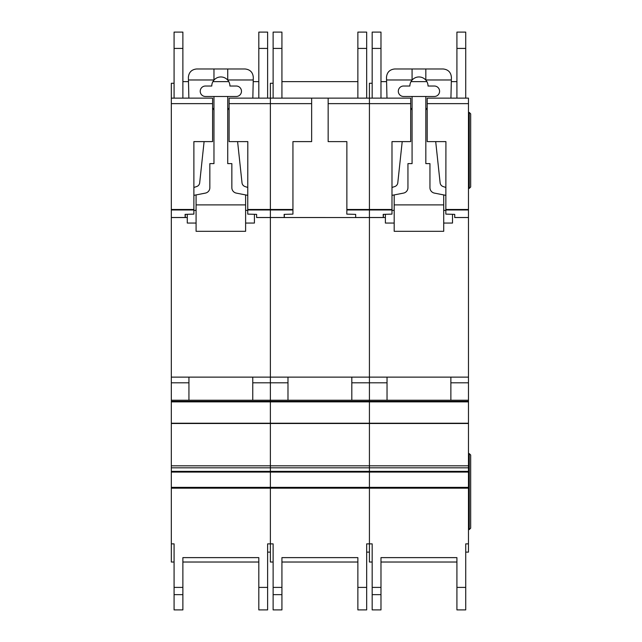 <?xml version="1.0" encoding="UTF-8"?>
<svg xmlns="http://www.w3.org/2000/svg" width="642" height="642" viewBox="0 0 642 642"><rect width="100%" height="100%" fill="white"/><g stroke="black" fill="none" stroke-linecap="round" stroke-linejoin="round"><path stroke-width="0.96" d="M212.59 141.609L193.884 141.609L212.59 141.617L212.59 103.635L171.326 103.635L171.326 98.138L174.078 98.138L174.078 32.1L182.882 32.1L182.882 98.138L188.868 98.138L182.882 98.138L188.868 98.138L188.379 77.225C188.909 72.249 191.661 69.496 196.637 68.975L245.059 68.975C250.123 69.529 252.876 72.345 253.309 77.417L252.828 98.138L257.442 98.138M236.256 86.028A5.224 5.224 0 0 1 241.48 91.26A5.224 5.224 0 0 1 236.256 96.485L205.44 96.485A5.224 5.224 0 0 1 200.216 91.26A5.224 5.224 0 0 1 205.44 86.028L211.772 86.028A9.076 9.076 180 0 1 213.971 80.106A9.076 9.076 0 0 1 227.725 80.106A9.076 9.076 180 0 1 229.924 86.028L236.256 86.028M204.1 141.617L199.686 182.826A4.406 4.406 0 0 1 196.717 186.533L193.884 187.48M212.59 108.097A3.274 3.274 0 0 1 213.971 110.769M193.884 195.353L205.392 193.106A5.505 5.505 0 0 0 209.846 187.705L209.846 163.622L213.971 163.622L213.971 96.485M196.083 223.055L187.279 223.055L187.279 214.316M245.613 223.055L254.417 223.055L254.417 214.316M227.725 96.485L227.725 163.622L231.85 163.622L231.85 187.705A5.505 5.505 0 0 0 236.304 193.106L247.812 195.353M227.725 110.769A3.274 3.274 0 0 1 229.106 108.097M247.812 187.48L244.979 186.533A4.406 4.406 0 0 1 242.01 182.826L237.596 141.617M196.083 194.919L196.083 204.894L245.613 204.894L245.613 194.919M227.725 68.975L227.725 80.106M213.971 68.975L213.971 80.106M188.443 79.977L213.971 79.977M245.613 204.894L245.613 231.305L196.083 231.305L196.083 204.894M196.083 210.391L193.884 210.391M247.812 210.391L245.613 210.391M227.725 79.977L253.253 79.977M171.326 103.635L171.326 543.87L174.078 543.87L174.078 562.023L171.326 562.023L171.326 543.87M229.106 141.617L247.812 141.609L229.106 141.617L229.106 98.138L258.814 98.138L258.814 32.1L267.626 32.1L267.626 98.138L270.37 98.138L270.37 543.87L273.123 543.87L273.123 562.023L270.37 562.023L270.37 543.87L267.626 543.87L267.626 609.9L258.814 609.9L258.814 557.625L258.814 562.023L182.882 562.023L182.882 557.625L182.882 609.9L174.078 609.9L174.078 543.87M171.326 400.239L270.37 400.239L270.37 401.346L171.326 401.346L270.37 401.346L270.37 543.87M193.884 141.609L193.884 214.115L185.081 214.38L185.193 217.55L187.279 217.55L185.281 217.55L185.281 214.372M174.078 83.275L171.326 83.275L171.326 98.138L212.59 98.138L212.59 103.635M247.812 141.609L247.74 214.115L256.615 214.38L256.615 217.51L355.668 217.55L355.668 214.38L346.792 214.115L346.865 209.982L369.423 209.982L369.423 543.87L372.175 543.87L372.175 562.023L369.423 562.023L369.423 543.87L366.67 543.87L366.67 609.9L357.867 609.9L357.867 557.625L357.867 562.023L281.926 562.023L281.926 557.625L281.926 609.9L273.123 609.9L273.123 543.87M256.615 217.55L270.37 217.55L256.615 217.51M171.326 217.55L185.193 217.55L171.326 217.55M229.106 103.635L311.643 103.635L311.643 98.138L281.926 98.138L357.867 98.138L273.123 98.138L273.123 32.1L281.926 32.1L281.926 98.138L356.495 98.138M171.326 377.127L270.37 377.127L270.37 400.239L369.423 400.239L369.423 543.87M252.763 377.127L188.933 377.127L188.933 400.239L252.763 400.239L252.763 377.127M171.326 382.801L188.933 382.801M252.763 382.801L287.985 382.801M182.882 557.625L258.814 557.625M270.37 552.12L267.626 552.12L267.626 543.87M258.814 32.1L267.626 32.1M174.078 98.138L188.868 98.138M267.626 98.138L252.828 98.138M258.814 81.622L253.213 81.622M228.785 81.622L212.911 81.622M188.483 81.622L182.882 81.622M247.812 209.477L270.37 209.477L270.37 98.138L357.867 98.138L357.867 32.1L366.67 32.1L366.67 98.138L369.423 98.138L369.423 217.55L385.385 217.55L383.378 217.55L383.378 214.372M328.15 141.617L346.865 141.609L328.15 141.617L328.15 98.138L366.67 98.138M346.865 141.609L346.865 209.982M292.937 141.609L311.643 141.609L292.937 141.617L292.937 214.115L284.133 214.38L284.245 217.55L270.37 217.55L270.37 377.127L369.423 377.127L369.423 400.239L468.475 400.239L468.475 552.12L465.723 552.12L465.723 543.87L465.723 609.9L456.919 609.9L456.919 557.625L456.919 562.023L380.979 562.023L380.979 557.625L380.979 609.9L372.175 609.9L372.175 543.87M311.643 141.609L311.643 103.635M284.326 214.372L284.326 217.55L369.423 217.55L369.423 377.127L468.475 377.127L468.475 400.239M292.937 209.477L270.37 209.477L270.37 217.51L284.237 217.51M328.15 103.635L410.695 103.635L410.695 98.138L380.979 98.138L386.974 98.138L386.484 77.225C387.006 72.249 389.758 69.496 394.742 68.975L443.165 68.975C448.228 69.529 450.981 72.345 451.414 77.417L450.925 98.138L455.547 98.138M343.013 98.138L296.789 98.138M273.123 98.138L270.37 98.138L270.37 83.275L273.123 83.275M351.816 377.127L287.985 377.127L287.985 400.239L351.816 400.239L351.816 377.127M351.816 382.801L387.038 382.801M270.37 401.346L468.475 401.346L270.37 401.346M281.926 557.625L357.867 557.625M369.423 552.12L366.67 552.12L366.67 543.87M357.867 32.1L366.67 32.1M357.867 81.622L281.926 81.622M434.361 86.028A5.224 5.224 0 0 1 439.585 91.26A5.224 5.224 0 0 1 434.361 96.485L403.545 96.485A5.224 5.224 0 0 1 398.313 91.26A5.224 5.224 0 0 1 403.545 86.028L409.869 86.028A9.076 9.076 180 0 1 412.076 80.106A9.076 9.076 0 0 1 425.831 80.106A9.076 9.076 180 0 1 428.029 86.028L434.361 86.028M402.205 141.617L397.791 182.826A4.406 4.406 0 0 1 394.814 186.533L391.989 187.48M410.695 108.097A3.274 3.274 0 0 1 412.076 110.769M391.989 195.353L403.497 193.106A5.505 5.505 0 0 0 407.943 187.705L407.943 163.622L412.076 163.622L412.076 96.485M394.188 223.055L385.385 223.055L385.385 214.316M443.71 223.055L452.514 223.055L452.514 214.316M425.831 96.485L425.831 163.622L429.955 163.622L429.955 187.705A5.505 5.505 0 0 0 434.401 193.106L445.917 195.353M425.831 110.769A3.274 3.274 0 0 1 427.203 108.097M445.917 187.48L443.084 186.533A4.406 4.406 0 0 1 440.115 182.826L435.701 141.617M394.188 194.919L394.188 204.894L443.71 204.894L443.71 194.919M425.831 68.975L425.831 80.106M412.076 68.975L412.076 80.106M386.548 79.977L412.076 79.977M443.71 204.894L443.71 231.305L394.188 231.305L394.188 204.894M394.188 210.391L391.989 210.391M445.917 210.391L443.71 210.391M425.831 79.977L451.358 79.977M346.865 209.477L369.423 209.477L369.423 98.138L372.175 98.138L372.175 32.1L380.979 32.1L380.979 98.138L372.175 98.138L386.974 98.138M427.203 141.617L445.917 141.609L427.203 141.617L427.203 98.138L456.919 98.138L456.919 32.1L465.723 32.1L465.723 98.138L468.475 98.138L468.475 377.127M445.917 141.609L445.845 214.115L454.721 214.38L454.721 217.51L468.475 217.51M391.989 141.609L410.695 141.609L391.989 141.617L391.989 214.115L383.186 214.38L383.29 217.55L355.668 217.55M410.695 141.609L410.695 103.635M454.721 217.55L468.475 217.55L454.721 217.51M427.203 103.635L468.475 103.635M372.175 98.138L369.423 98.138L369.423 83.275L372.175 83.275M391.989 209.477L369.423 209.477L369.423 209.982L391.989 209.982M450.869 377.127L387.038 377.127L387.038 400.239L450.869 400.239L450.869 377.127M450.869 382.801L468.475 382.801M380.979 557.625L456.919 557.625M465.723 543.87L468.475 543.87M456.919 32.1L465.723 32.1M465.723 98.138L450.925 98.138M456.919 81.622L451.318 81.622M426.89 81.622L411.008 81.622M386.588 81.622L380.979 81.622M469.278 188.387L469.278 112.446L470.674 113.843L470.674 186.982L469.278 188.387L468.475 188.387M469.278 112.446L468.475 112.446M469.278 453.621L470.674 455.017L470.674 528.157L469.278 529.562L469.278 453.621L468.475 453.621M469.278 529.562L468.475 529.562M171.326 487.35L468.475 487.35M171.326 209.982L193.884 209.982M171.326 217.51L185.185 217.51M247.812 209.982L292.937 209.982M171.326 209.477L193.884 209.477M171.326 401.876L468.475 401.876M171.326 423.222L468.475 423.222M171.326 423.503L468.475 423.503M171.326 465.819L468.475 465.819M171.326 467.817L468.475 467.817M171.326 471.372L468.475 471.372M171.326 472.079L468.475 472.079M171.326 488.177L468.475 488.177M182.882 587.398L174.078 587.398M258.814 587.398L267.626 587.398M258.814 48.423L267.626 48.423M258.814 609.9L267.626 609.9L258.814 609.9M182.882 594.644L174.078 594.644M182.882 48.423L174.078 48.423M355.668 217.51L383.29 217.51M281.926 587.398L273.123 587.398M357.867 587.398L366.67 587.398M357.867 48.423L366.67 48.423M357.867 609.9L366.67 609.9L357.867 609.9M281.926 594.644L273.123 594.644M281.926 48.423L273.123 48.423M445.917 209.477L468.475 209.477M445.917 209.982L468.475 209.982M380.979 587.398L372.175 587.398M456.919 587.398L465.723 587.398M456.919 48.423L465.723 48.423M456.919 609.9L465.723 609.9L456.919 609.9M380.979 594.644L372.175 594.644M380.979 48.423L372.175 48.423"/></g></svg>
